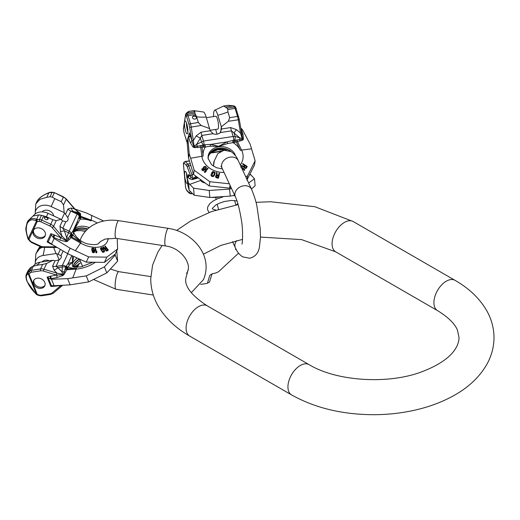 <?xml version="1.0" encoding="UTF-8"?>
<svg xmlns="http://www.w3.org/2000/svg" width="520" height="520" viewBox="0 0 520 520"><rect width="100%" height="100%" fill="white"/><g stroke="black" fill="none" stroke-linecap="round" stroke-linejoin="round"><path stroke-width="0.78" d="M236.275 249.581L236.275 249.581A1.644 0.65 -14.1 0 1 235.482 249.236A1.644 0.65 -14.1 0 1 235.69 248.794L235.82 248.677M238.569 253.201L219.147 271.187A5.486 2.165 165.9 0 1 215.384 273.052A4.388 1.729 -14.1 0 0 214.76 273.247L214.468 273.293A4.388 1.729 -14.1 0 0 209.658 275.828L207.383 283.348L200.661 284.388M236.022 249.087A1.644 0.65 -14.1 0 1 235.547 248.963M212.654 273.735A4.388 1.729 165.9 0 0 211.712 274.827L209.593 281.827A1.644 0.65 -14.1 0 1 207.792 282.776L207.545 282.815M194.922 111.787L193.667 110.63L189.163 111.332L187.285 112.97L194.922 111.787L194.883 113.139L187.467 114.283L186.875 113.419L187.285 112.97A1.371 1.163 42.1 0 0 186.342 113.302C187.675 111.976 188.617 111.312 189.163 111.332M223.613 106.002L228.118 105.306L233.909 106.145L234.5 107.01L227.078 108.16L227.78 109.538L227.936 111.93A38.409 20.878 -16.8 0 1 217.822 115.245A12.318 2.6 81.2 0 0 214.767 110.201L223.613 106.002L227.078 108.16M186.342 113.308L185.933 113.757A1.371 1.371 0 0 0 185.594 114.465A1.371 1.111 8.7 0 1 185.718 114.127A1.371 1.163 42.1 0 1 186.875 113.419A1.371 1.222 -34.2 0 0 185.627 114.881L183.43 129.188A1.371 1.111 8.7 0 1 183.397 128.758L185.594 114.465A1.371 1.111 8.7 0 0 185.627 114.881L186.212 115.745A1.371 1.222 -34.2 0 1 187.467 114.283A4.115 0.871 -98.8 0 1 188.052 115.681L190.489 123.721A6.858 1.45 -98.8 0 1 191.237 127.004L194.161 146.159A1.371 0.559 165.7 0 0 193.765 146.322L191.906 140.719L193.499 140.381L196.209 135.876A6.858 1.287 -149 0 0 200.356 138.119L196.567 144.423L194.161 146.159L194.369 146.841L193.765 146.322A2.061 1.111 -38 0 1 192.959 146.972L190.275 142.448L188.383 136.669L189.28 132.776L190.112 135.167A2.061 1.313 -19.1 0 1 188.416 136.76L188.383 136.669M234.578 106.21A1.371 0.832 105.8 0 0 234.358 106.08A1.371 0.832 105.8 0 0 233.909 106.145A1.371 1.222 -34.2 0 1 235.118 106.626L235.709 107.497A1.371 1.222 145.8 0 0 234.5 107.01A4.115 0.871 81.2 0 1 235.092 108.407L227.78 109.538M215.644 129.448A12.318 2.6 81.2 0 1 215.644 129.441L217.061 134.141M213.564 116.578A12.318 2.6 81.2 0 1 214.767 110.201M239.33 119.659L241.618 133.01L240.539 133.107L236.483 129.649L230.692 127.576L221.54 128.993L220.168 132.607A6.038 4.901 8.7 0 1 213.05 133.705L210.178 130.748L206.167 117.052A12.318 2.6 -98.8 0 0 203.281 111.976L193.895 110.65M209.658 128.59L201.156 125.47L198.334 122.505L196.599 116.779L194.883 113.139M236.294 108.992A1.371 0.747 163.2 0 0 236.281 108.797A1.371 0.747 163.2 0 0 235.092 108.407L237.523 116.441L229.671 117.656L228.358 121.264L221.319 126.789L217.822 115.245M221.319 126.789L220.74 131.905M206.356 117.689L215.833 116.227A6.513 1.378 81.2 0 1 217.841 120.595A6.513 1.378 81.2 0 1 218.413 127.901A6.513 1.378 81.2 0 1 217.828 129.103L210.022 130.312M221.54 128.993L221.429 127.433M190.275 142.448A2.061 1.177 -17.4 0 0 191.952 141.005L190.112 135.167M187.739 132.645A6.513 1.378 -98.8 0 0 187.167 125.34A6.513 1.378 -98.8 0 0 185.159 120.972A6.513 1.378 -98.8 0 0 184.574 122.174A6.513 1.378 -98.8 0 0 185.146 129.48A6.513 1.378 -98.8 0 0 187.155 133.848A6.513 1.378 -98.8 0 0 187.739 132.645M189.267 133.776L189.183 134.167M188.344 136.76L187.869 138.157L189.208 153.673L188.539 158.041L193.537 174.441L194.188 170.216L209.859 181.74L229.339 183.781M188.539 158.041L187.167 142.708L187.869 138.157M190.32 135.817A2.061 1.177 -17.4 0 1 188.643 137.261L188.175 137.267M238.725 117.026A1.371 0.747 163.2 0 0 238.713 116.838A1.371 0.747 163.2 0 0 237.523 116.441A6.858 1.45 81.2 0 1 238.277 119.73L240.539 133.107L242.203 138.73L239.675 137.755L231.446 130.858L220.168 132.607M241.638 133.322L242.541 138.775A1.371 0.559 165.7 0 0 242.203 138.73L242.32 139.425L239.675 139.698A3.432 1.866 -74.7 0 0 239.675 137.755L235.086 136.494L233.142 136.474L203.476 141.063L196.567 144.423A3.432 0.617 -119.2 0 0 197.451 146.231L194.369 146.841A2.061 0.345 -90.9 0 1 194.331 147.648L192.959 146.972M241.761 133.822A2.061 1.177 162.6 0 0 242.996 134.29L243.419 139.165L242.71 140.16L235.144 142.298L227.754 143.501L218.647 146.445L210.281 146.204L205.426 146.965C203.528 149.773 202.781 152.828 203.177 156.13A5.486 3.114 172.6 0 0 201.877 156.267L200.701 147.245L194.331 147.648M242.71 140.16A2.061 1.144 -108.1 0 1 242.32 139.425L242.541 138.775A2.061 1.359 -177.2 0 0 243.419 139.165M240.948 129.071A2.061 1.177 162.6 0 0 241.364 129.103L242.996 134.29M240.864 128.557A2.061 1.313 160.9 0 0 241.254 128.59L242.483 129.708L250.159 144.248L255.132 160.784L254.488 165.009L246.877 180.135M240.786 128.083L241.222 128.492M241.748 128.98L241.306 128.57M246.987 179.446L247.526 175.91L255.132 160.784M230.029 185.263L229.587 188.136L231.075 187.519M245.7 176.677L247.526 175.91M193.537 174.441L209.209 185.965L209.859 181.74M209.209 185.965L229.587 188.136M224.094 172.478A20.761 16.861 8.7 0 1 201.877 156.267L190.645 158.23L189.208 153.673M190.645 158.23L194.188 170.216M240.201 140.966A2.061 1.118 -106.4 0 1 239.675 139.698L232.707 140.419L227.025 141.895L218.654 146.309L210.73 144.417L205.075 144.69L197.451 146.231L197.457 147.576M200.447 145.483L200.701 147.245L202.02 147.212L203.177 156.13M210.178 130.748L201.025 132.165L196.209 135.876M236.483 129.649A6.858 0.611 -49.6 0 0 234 132.919L235.086 136.494A3.432 1.866 -74.7 0 1 234.514 140.12A2.061 0.605 -106.6 0 0 235.144 142.298M237.042 139.822A2.061 0.995 -98.9 0 0 237.445 141.557L241.592 150.124L251.589 148.805M235.567 139.965A2.061 0.683 -110.7 0 0 236.301 141.908L240.403 150.371A5.486 2.795 -25.8 0 1 241.592 150.124A20.761 16.861 8.7 0 1 240.279 164.99M210.281 146.204A2.061 0.943 -82.7 0 1 210.73 144.417L227.025 141.895L227.754 143.501M205.075 144.69A2.061 0.436 -98.8 0 0 205.426 146.965L202.02 147.212L202.092 145.138M201.025 132.165A6.858 1.45 -98.8 0 0 201.773 135.453L200.356 138.119L201.442 141.7A3.432 0.617 -119.2 0 0 203.236 144.957L203.3 147.225M232.707 140.419A2.061 0.436 -98.8 0 0 233.058 142.695A19.454 15.801 8.7 0 1 240.403 150.371M208.208 159.048A13.715 11.141 -171.3 0 1 208.306 157.177A13.715 11.141 -171.3 0 1 218.524 148.239A13.715 11.141 8.7 0 1 231.764 152.061M230.561 151.346A13.715 11.141 8.7 0 0 218.491 148.48A13.715 11.141 -171.3 0 0 208.975 155.038A13.715 11.141 -171.3 0 0 208.286 157.294M224.452 150.189L218.16 149.591L214.233 150.956C211.341 152.243 209.43 153.959 208.494 156.097M223.685 150.306L218.133 149.669L212.342 151.918M244.491 165.484L242.547 163.95L244.53 165.237L243.854 166.27L241.553 165.477L241.274 165.912L243.808 166.764L244.335 167.811L245.537 168.239L247.228 166.472L242.788 163.585L242.547 163.95M241.274 165.912L243.769 167.011L244.296 168.058L245.499 168.487L246.233 168.175L247.228 166.472M241.494 167.882L244.491 170.424L244.849 169.858L244.53 170.177L241.176 167.518M215.553 176.228L215.95 177.632L218.387 178.289L219.577 173.264L218.426 178.042L215.722 177.014L215.65 175.819L216.547 175.052L216.346 172.549L216.944 172.679L217.107 174.961L218.556 175.286L219.069 173.147L219.577 173.264M216.346 172.549L216.515 175.299M215.118 173.375L214.325 175.325L213.2 176.352L211.263 175.825L211.016 174.499L212.608 175.78L213.59 175.487L214.5 173.693L214.409 172.64L212.713 172.218L212.154 173.238L212.875 173.518L212.615 174.089L211.412 173.635L212.316 171.841L213.226 171.509L214.981 172.412L214.981 173.881M210.88 175.006L211.582 176.326L213.161 176.592L213.987 176.02L214.942 174.129M211.504 174.681L211.412 175.247M212.114 173.485L213.005 172.361L214.091 172.666L214.552 173.524M212.875 173.518L212.615 174.089M211.412 173.635L212.576 174.337M205.504 171.451L208.104 168.422L205.244 171.522L206.154 171.262L205.562 171.899L204.263 171.86L207.708 168.123L208.104 168.422M204.263 171.86L204.62 172.406L205.53 172.153L206.154 171.262M206.479 167.687L205.458 169.416L203.236 170.469L202.092 169.969L201.994 168.681L202.482 168.688L202.794 169.891L204.067 169.754L204.789 169.24L203.444 168.701L203.268 167.486L203.983 166.667L205.562 166.361L206.479 167.687L205.498 169.169M201.838 169.13L202.053 170.222L203.197 170.716L205.458 169.416M202.482 168.688L202.306 169.26M203.197 167.863L203.405 168.955L204.756 169.494M246.48 166.777L245.096 165.607L246.519 166.524L245.758 167.687L244.953 167.687L244.316 167.011L245.063 165.854M216.021 176.579L216.476 175.825L218.368 176.137M205.933 168.058L205.836 167.505L204.828 166.998L203.665 167.999M245.096 165.607L244.316 167.011M240.773 166.966L242.236 167.557L244.849 169.858M218.406 175.89L218.036 177.417L216.073 176.657L216.515 175.578L218.406 175.89M203.944 167.225L205.205 166.77L205.972 167.804L205.4 168.617L204.471 168.779L203.801 168.292L203.905 167.472M229.671 117.656L227.936 111.93M192.491 117.748A2.061 1.67 8.7 0 0 194.603 119.119A2.061 1.67 8.7 0 0 196.514 117.748A2.061 1.67 8.7 0 0 196.469 117.13A2.061 1.67 8.7 0 0 194.357 115.759A2.061 1.67 8.7 0 0 192.446 117.124A2.061 1.67 8.7 0 0 192.491 117.748M196.469 117.942A2.061 1.67 8.7 0 0 196.404 117.526A2.061 1.67 8.7 0 0 194.415 116.155A2.061 1.67 8.7 0 0 192.433 117.325M187.831 131.657A6.513 1.378 81.2 0 1 186.472 122.856M183.404 163.748A1.371 0.377 -5.3 0 0 183.391 163.82A1.371 0.377 -5.3 0 0 183.43 163.898L185.627 187.649L186.212 189.319A2.743 0.579 -98.8 0 0 186.608 190.08L189.04 192.53A5.486 1.157 -98.8 0 0 189.644 192.498L190.261 191.503M185.608 187.486A1.371 0.377 -5.3 0 0 185.582 187.571A1.371 0.377 -5.3 0 0 185.627 187.649A1.371 0.891 -19.4 0 0 185.653 187.895L186.959 190.847L189.391 193.291L190.931 193.85A6.858 1.45 -98.8 0 0 191.237 193.596L191.627 192.978M187.623 177.249L187.688 177.229A2.061 1.982 -61.2 0 0 189.033 175.013L189.234 175.156A2.061 1.95 -48.5 0 1 187.909 177.327L187.453 177.457L187.909 177.327L189.494 178.731L192.094 179.595L198.1 178.003M183.8 163.189A1.371 1.287 -152.4 0 1 183.911 162.351L183.541 163.059A1.371 1.287 27.6 0 0 183.43 163.898L183.8 163.189A2.743 0.579 81.2 0 1 184.119 163.144L186.55 165.594A5.486 1.157 81.2 0 1 187.285 166.966L190.821 176.56L192.816 178.945A1.371 1.209 -32.9 0 1 193.174 178.672L195.949 176.345M187.609 182.637A6.175 1.306 81.2 0 1 187.103 183.514A6.175 1.306 81.2 0 1 184.659 175.903A6.175 1.306 81.2 0 1 185.211 171.314A6.175 1.306 81.2 0 1 187.48 177.424M213.551 165.185A12.318 2.6 81.2 0 1 214.286 160.862M187.661 177.216L188.37 175.097M187.167 177.866L187.869 185.425L189.208 190.314L188.539 183.06L187.167 177.866L187.453 177.457M234.669 195.26L230.237 196.112L229.587 189.092L209.209 190.457L193.537 188.194L194.188 195.214L189.208 190.314M193.537 188.194L188.539 183.06M209.209 190.457L209.859 197.477L194.188 195.214M230.237 196.112L209.859 197.477M231.504 188.448L229.587 189.092M249.639 174.798L250.887 174.863L254.488 178.769L255.132 185.79L251.44 189.04M254.488 178.769L248.631 182.988M250.887 174.863L250.003 174.083M190.749 176.364A1.371 0.929 -20.2 0 1 192.133 175.188L193.414 179.023A2.061 0.345 -106.7 0 1 193.414 179.452M192.094 179.595A2.061 1.774 -79.5 0 0 192.816 178.945L197.191 177.307M195.786 176.215L195.344 176.839A3.432 0.416 -129.1 0 1 196.313 177.717L196.404 178.549M189.234 175.156L190.821 176.56A2.061 1.95 -48.5 0 1 189.494 178.731M212.095 197.47L214.045 197.418M210.464 197.477L209.736 197.483M218.419 197.275L214.097 197.444M187.343 179.744A6.175 1.306 81.2 0 1 186.641 175.597A6.175 1.306 -98.8 0 1 186.55 173.375M35.36 261.183L35.88 253.747L40.97 246.857M39.988 246.428L35.88 253.747M31.688 266.864L29.985 268.171L27.827 271.102L26.429 274.105L29.698 271.147L31.688 266.864L36.192 265.395A38.409 15.21 81.3 0 0 39.858 262.262A12.318 9.711 -155.1 0 0 33.826 265.467L32.916 266.312M26.429 274.105C25.63 275.938 25.857 278.408 27.112 281.522L27.112 281.522A1.371 0.643 -22 0 0 27.313 281.717C29.25 286.124 32.071 290.089 35.77 293.605L36.485 294.281A1.371 0.722 133.2 0 0 36.621 294.574A1.371 1.371 0 0 0 37.121 294.873L37.206 294.339L39.403 295.081A2.743 2.165 -155.1 0 0 40.872 295.224L49.953 293.833A5.486 4.329 -155.1 0 0 52.195 292.851L61.178 285.344M27.313 281.717C25.766 277.492 25.968 274.969 27.911 274.144L28.295 273.995A1.371 0.643 -22 0 0 29.016 274.047L37.206 294.339A1.371 0.643 -22 0 1 36.485 294.281L28.295 273.995A1.371 1.28 -111.2 0 1 28.321 272.435A1.371 0.806 46.9 0 0 29.016 274.047L30.394 272.76A2.743 2.165 24.9 0 1 31.577 272.214L40.657 270.822A5.486 4.329 24.9 0 1 43.394 271.043L56.602 275.054L62.478 274.807A1.371 0.436 -90.5 0 1 62.53 274.404L62.088 271.999L62.348 265.414L67.775 253.721M53.69 285.675A2.061 0.689 87.7 0 1 53.937 286.299L54.736 286.234A2.061 0.78 83.1 0 0 54.483 285.714M50.343 278.896L50.375 278.844A2.061 0.929 -105.4 0 0 49.914 276.328L50.668 276.159A2.061 0.845 -100.5 0 1 50.986 278.661L56.92 277.557L62.693 275.639L64.012 274.612L69.478 264.791L72.579 262.464L73.619 256.614M44.791 282.406A6.175 4.869 24.9 0 1 44.791 285.864A6.175 4.869 24.9 0 1 39.188 288.301A6.175 4.869 24.9 0 1 33.592 284.122A6.175 4.869 24.9 0 1 33.592 280.663A6.175 4.869 24.9 0 1 39.195 278.226A6.175 4.869 24.9 0 1 44.791 282.406M33.273 266.162L31.48 270.322L40.56 268.931L42.666 264.401L46.638 263.484L52.897 260.267L55.048 260.825L59.033 259.87A6.038 2.841 158 0 0 61.243 256.224A6.038 2.841 158 0 0 60.938 255.762L58.091 254.261L60.372 249.353M43.862 247.39L42.127 247.39L40.313 248.274M35.165 264.186A12.318 9.711 24.9 0 1 35.282 262.334A12.318 9.711 24.9 0 1 42.984 255.528A38.409 15.21 81.3 0 0 44.577 247.39M52.897 260.267L39.858 262.262M42.984 255.528L56.023 253.539L58.091 254.261M49.38 260.806A6.513 5.142 -155.1 0 0 42.061 261.924M56.023 253.539L53.69 247.442M42.666 264.401L36.192 265.395M60.639 285.649A1.371 0.793 49.5 0 0 61.886 285.928L62.758 285.252M54.736 286.234L60.82 285.5A2.061 0.78 83.1 0 0 60.768 285.363M48.243 277.869L51.402 285.688L50.843 286.423L47.08 277.108L50.264 278.876M51.402 285.688L54.119 285.733L51.506 279.266L50.772 279.019M116.779 250.764L117.63 261.125L115.213 255.125L104.416 266.877L86.242 275.899L67.594 278.649L70.096 284.85L54.119 285.733M67.594 278.649L51.506 279.266M86.242 275.899L88.66 281.899L70.096 284.85M104.416 266.877L106.834 272.877L88.66 281.899M117.63 261.125L106.834 272.877M115.115 254.248L115.213 255.125M74.308 267.098L80.841 262.685M74.392 267.111L77.422 266.142A2.061 1.905 54.8 0 1 78.111 264.505M76.889 267.3L79.001 263.517M79.365 259.285A13.715 6.448 -22 0 0 73.931 264.803A13.715 6.448 158 0 0 73.43 266.87M73.314 266.832A13.715 6.448 158 0 1 73.794 264.466A13.715 6.448 -22 0 1 78.975 259.11M62.693 275.639A2.061 0.41 -112.6 0 0 62.478 274.807L63.271 274.423L66.216 266.136L68.172 263.452L72.482 262.314L72.436 256.029M71.766 255.697L68.172 263.452A2.061 1.814 -119.6 0 0 69.478 264.791M56.329 274.969L56.914 273.137L53.97 270.017L52.598 266.11A6.858 5.408 -155.1 0 0 56.011 266.383L62.348 265.414A3.432 2.704 -155.1 0 1 65.943 266.728A2.061 1.625 -155.1 0 0 68.1 267.514M53.97 270.017A6.858 4.101 136.7 0 0 57.974 267.625L56.011 266.383L59.033 259.87M64.909 269.321A2.061 1.196 -157.2 0 0 66.618 269.776L76.154 269.113L72.806 277.68M67.73 268.151A2.061 1.476 -145.3 0 1 65.695 267.228A3.432 1.638 179.2 0 0 62.017 267.007L57.974 267.625L62.088 271.999A3.432 1.638 179.2 0 1 64.175 271.856A2.061 1.04 -150.4 0 0 65.416 272.24M65.358 268.041A2.061 1.385 -141 0 0 67.177 268.892L76.602 268.236A19.454 9.152 158 0 1 68.374 266.923A2.061 1.625 -155.1 0 1 66.216 266.136M43.394 271.043L43.979 269.211L56.914 273.137L63.271 274.423A2.061 1.008 -149 0 0 64.012 274.612M50.668 276.159L56.602 275.054A2.061 0.845 -100.5 0 1 56.92 277.557M45.013 285.266A6.175 4.869 24.9 0 1 39.331 287.086A6.175 4.869 24.9 0 1 34.119 282.971A6.175 4.869 -155.1 0 1 33.904 280.111M38.61 214.91L33.02 216.041L27.879 220.974L27.137 222.58A1.371 0.845 -155.2 0 1 27.137 222.573C29.244 218.732 32.383 217.646 36.562 219.323L38.61 214.91L41.464 215.319L39.474 219.603L36.562 219.323A1.371 0.995 -64.1 0 0 35.77 220.675C32.038 218.978 29.224 219.875 27.313 223.366A1.371 0.845 -155.2 0 1 27.137 222.58L26 227.409C25.538 228.703 26.104 232.219 27.697 237.958L28.08 239.025A1.371 1.371 0 0 0 28.301 239.415L31.356 242.437L40.437 246.636L43.739 247.383L57.181 247.468M35.34 210.893L35.822 203.866L40.053 199.284L46.774 197.321L48.822 192.907C42.9 195.026 38.805 198.159 36.543 202.306L36.556 202.286C38.025 198.712 42.048 195.54 48.62 192.764L52.078 192.446L50.089 196.736L52.319 197.139L54.782 198.653L51.116 206.564A12.318 9.711 24.9 0 0 35.282 212.108L35.367 210.971M56.134 246.85L43.394 246.779A5.486 4.329 24.9 0 1 40.657 246.155L31.577 241.956A2.743 2.165 24.9 0 1 30.394 241.04L29.016 239.323A1.371 0.845 24.8 0 1 28.295 238.778L27.911 237.712C25.98 232.122 25.779 227.344 27.313 223.366M28.08 239.025L36.485 221.019A1.371 0.995 -64.1 0 1 37.278 219.667A1.371 0.448 -91.6 0 0 37.206 221.572L29.016 239.323A1.371 0.448 141.2 0 1 28.301 239.415M46.774 197.321L50.089 196.736M48.62 192.764L49.881 192.511A1.371 0.448 -91.6 0 1 50.122 192.276L52.319 192.218A1.371 0.448 88.4 0 0 52.078 192.446A4.115 3.244 24.9 0 1 54.282 192.914L52.319 197.139M35.165 213.961A12.318 9.711 24.9 0 1 35.282 212.108M52.319 192.218L54.405 192.654L63.486 196.853L66.196 198.881L74.639 208.689A1.371 0.423 139.3 0 1 74.614 209.02L71.195 208.058L67.951 208.994L65.494 214.279L67.736 217.6A6.038 3.712 24.8 0 1 67.925 220.181A6.038 3.712 24.8 0 1 65.832 221.715L62.452 220.838L61.035 219.33L47.996 213.297A12.318 9.711 -155.1 0 0 33.826 215.241L33.02 216.041M61.035 219.33L56.225 220.643L52.858 219.739L46.391 216.743L41.464 215.319M54.405 192.654L63.362 197.113L61.256 201.643L63.511 204.939L64.162 212.596L51.116 206.564M64.162 212.596L64.564 213.07L61.458 219.817M42.081 211.9A6.513 5.142 24.9 0 1 48.809 210.581A6.513 5.142 24.9 0 1 53.664 215.917M65.494 214.279L64.564 213.07M53.781 245.459L49.914 243.51L50.258 243.022M63.486 196.853L63.362 197.113A6.858 5.408 24.9 0 1 66.17 199.212L74.614 209.02L79.684 213.057L79.651 215.222L74.406 229.587L73.06 230.783L66.833 240.74L66.222 240.331L66.008 240.695L60.639 237.504A1.371 0.423 -40.7 0 0 62.01 236.178L53.566 226.369A6.858 5.408 -155.1 0 0 50.759 224.269L41.678 220.071A4.115 3.244 -155.1 0 0 39.474 219.603A1.371 0.448 -91.6 0 0 39.403 221.507L37.206 221.572A1.371 0.845 24.8 0 1 36.485 221.019L35.77 220.675M69.849 236.347A2.061 1.254 -143.5 0 0 71.045 237.627L67.431 241.358A2.061 1.196 -132.1 0 1 66.833 240.74L66.008 240.695A2.061 0.338 -80.3 0 0 65.916 241.644L59.813 240.052L60.82 237.712L53.937 234.786L53.079 237.231L51.402 234.936L48.243 241.787L47.08 241.852L50.843 233.701L51.402 234.936M45.104 235.995A6.513 5.142 -155.1 0 0 41.346 228.599A6.513 5.142 -155.1 0 0 33.28 230.516A6.513 5.142 -155.1 0 0 33.28 230.522A6.513 5.142 -155.1 0 0 37.031 237.926A6.513 5.142 -155.1 0 0 45.104 236.002A6.513 5.142 -155.1 0 0 45.104 235.995M48.243 241.787L51.506 244.114L54.119 238.459L52.956 237.192M54.736 235.099L53.729 237.432L53.034 237.269M66.222 240.331L62.01 236.178L60.405 231.309A6.858 1.95 161.8 0 0 64.402 230.834L66.651 237.647L66.222 240.331M79.079 212.531L79.684 213.057L79.092 212.531M74.639 208.689L79.092 212.596L70.759 211.094L67.736 217.6M77.357 211.308L80.398 213.421L80.795 217.952L74.38 229.736L72.904 235.157L81.133 242.32A5.486 0.611 119.8 0 0 80.581 243.081L71.045 237.627L71.708 236.938L81.133 242.32M103.688 221.013L86.424 213.018L74.971 209.072M117.63 248.924L115.213 254.169L104.416 262.386L106.834 257.14L117.63 248.924L117.195 238.498M51.506 244.114L67.594 253.63L86.242 262.145L88.66 256.9L106.834 257.14M86.242 262.145L104.416 262.386M67.594 253.63L70.096 248.203L88.66 256.9M54.119 238.459L70.096 248.203M67.431 241.358L65.916 241.644M69.336 239.616A2.061 1.209 -134.1 0 1 68.419 238.576A3.432 1.287 -160 0 0 66.651 237.647L69.147 231.153L77.461 213.278L78.202 212.758A3.432 3.387 -125 0 1 79.736 214.194A2.061 1.8 167.8 0 0 80.789 214.936M62.452 220.838L60.002 226.122L60.405 231.309M71.195 208.058A6.858 5.128 -74.2 0 0 73.418 211.406L77.461 213.278A3.432 3.387 -125 0 1 79.436 216.431A2.061 1.606 -169.5 0 0 80.795 217.952M79.684 213.057A2.061 1.788 165 0 0 80.398 213.421M79.651 215.222A2.061 1.853 -176.8 0 0 80.892 216.411L91.221 220.149L91.767 215.319M79.553 215.891A2.061 1.58 -176.6 0 0 80.899 217.139L91.104 220.831A5.486 0.598 -70.1 0 0 91.221 220.149A20.761 12.766 24.8 0 1 97.201 223.002M73.437 232.596A2.061 1.963 -143.9 0 1 73.06 230.783L77.422 221.377A2.061 1.059 -159 0 0 78.117 222.508M71.598 233.435A2.061 1.625 -155.1 0 0 72.904 235.157L71.708 236.938A2.061 1.58 -133.7 0 1 70.584 235.216M60.002 226.122A6.858 5.408 -155.1 0 0 62.809 228.222L64.402 230.834L68.445 232.7A3.432 1.287 -160 0 1 71.058 234.494A2.061 1.606 -140.7 0 0 72.261 236.34M79.001 217.483A2.061 1.625 -155.1 0 0 80.308 219.2A19.454 11.96 24.8 0 1 91.104 220.831M98.943 242.977A13.715 8.431 24.8 0 1 98.833 243.224A13.715 8.431 24.8 0 0 98.833 243.224A13.715 8.431 -155.2 0 1 98.8 243.302A13.715 8.431 24.8 0 0 98.898 243.029M87.484 229.209A13.715 8.431 24.8 0 0 74.321 231.127A13.715 8.431 24.8 0 0 73.886 231.822A13.715 8.431 -155.2 0 1 73.925 231.732A13.715 8.431 -155.2 0 1 73.931 231.719A13.715 8.431 24.8 0 1 87.757 228.956M56.355 246.981A1.371 0.423 90.3 0 0 56.673 247.462M50.668 243.919L50.85 243.561M106.132 248.281L104.838 246.142L106.275 247.975L105.346 248.443L103.474 246.838L103.084 247.039L105.151 248.781L105.326 249.795L106.294 250.64L108.374 250.075L105.163 245.986L104.838 246.142M103.084 247.039L106.151 250.946L106.919 251.036L108.374 250.075M102.46 250.036L101.341 250.608L100.412 248.397L101.478 250.302L102.46 250.036L102.135 249.477L101.549 249.639L101.101 248.365L101.894 248.047L102.804 248.45L104.085 250.881L103.213 251.433L101.972 251.134L103.538 251.992L104.39 251.654L104.585 250.965L103.135 248.255L101.946 247.5L100.555 248.086M101.972 251.134L102.167 251.882L103.012 252.291L103.981 252.135L104.54 251.4M103.948 251.186L103.084 248.8M100.958 248.671L102.063 248.378L102.941 249.106M96.33 252.226L96.759 251.264L96.96 252.025L96.206 252.675L95.017 248.183L95.478 248.19L96.473 251.921L96.759 251.264M95.017 248.183L96.064 252.98L96.674 252.681M91.767 248.625L91.812 250.354L93.353 251.18L94.315 250.504L93.496 250.868L92.235 250.354L91.767 248.625L92.71 247.982L93.964 248.508L94.737 250.744L94.465 252.2L92.976 252.297L92.124 251.27L93.249 251.96L94.172 251.791M92.124 251.27L92.391 252.285L93.249 252.753L94.322 252.512L94.653 251.849M94.153 251.836L94.172 250.816M107.562 250.107L106.684 248.495L107.705 249.802L106.431 250.322L105.723 249.711L105.645 249.022L106.684 248.495M105.502 249.327L106.541 248.8M93.945 250.322L94.094 249.457L93.509 248.638L92.69 248.45L92.124 248.944L92.242 249.795L92.95 250.341L93.958 250.179L94.094 249.457M92.105 248.989L93.112 248.827L93.951 249.763M94.315 250.504L94.296 251.524M61.256 201.643L54.782 198.653M45.623 219.343A2.061 1.268 24.8 0 0 48.022 219.056A2.061 1.268 24.8 0 0 46.683 217.048A2.061 1.268 24.8 0 0 44.285 217.328A2.061 1.268 24.8 0 0 45.623 219.343M47.866 219.278A2.061 1.268 24.8 0 0 46.462 217.536A2.061 1.268 24.8 0 0 44.213 217.594M45.325 235.411A6.513 5.142 24.9 0 1 37.563 236.775A6.513 5.142 24.9 0 1 33.592 229.964M332.072 243.822A17.492 10.095 -60 0 1 339.703 226.219A17.492 10.095 -60 0 1 353.184 221.533L455.026 280.332A17.492 10.095 -60 0 0 441.545 285.019A17.492 10.095 -60 0 0 433.914 302.62A17.492 10.095 -60 0 0 437.535 310.622L335.693 251.823A17.492 10.095 -60 0 1 332.072 243.822M437.535 310.622C448.539 317.401 455.215 324.044 457.568 330.551L459.024 337.616C458.874 347.081 451.094 360.601 421.993 371.722C387.842 384.807 336.147 381.173 309.049 364.611A17.492 10.095 120 0 0 295.575 369.298A17.492 10.095 120 0 0 287.937 386.893A17.492 10.095 120 0 0 291.564 394.901C315.153 408.063 342.687 414.661 374.153 414.694C386.12 414.642 397.82 413.517 409.247 411.326C426.114 408.076 441.162 402.721 454.396 395.259C468.851 387.127 479.674 376.812 486.87 364.312C491.556 355.907 493.935 347.009 494 337.616C493.935 328.224 491.556 319.325 486.87 310.921C479.791 298.603 469.176 288.411 455.026 280.332M309.049 364.611L207.207 305.812A17.492 10.095 120 0 0 193.733 310.499A17.492 10.095 120 0 0 186.095 328.094A17.492 10.095 120 0 0 189.716 336.102C175.883 328.204 165.419 318.272 158.321 306.3C153.341 297.681 150.813 288.516 150.742 278.817L152.575 265.096L157.879 252.122L162.142 245.453M220.987 166.173L222.092 168.168A8.918 7.033 -24.9 0 1 230.178 157.131A8.918 7.033 -24.9 0 1 238.264 160.66L251.583 189.345C254.228 195.767 256.016 201.403 256.945 206.258L260.208 228.462L260.475 237.276L259.356 247.741C258.642 250.471 257.264 256.347 249.626 258.232L242.645 256.867C239.233 254.501 236.815 251.485 235.404 247.812A8.918 7.033 155.1 0 1 236.724 240.604M222.092 168.168L235.404 196.853A8.918 7.033 -24.9 0 1 243.49 185.822A8.918 7.033 -24.9 0 1 251.583 189.345M225.388 107.075L233.025 105.892A1.371 0.832 105.8 0 1 233.474 105.827L234.358 106.08A1.371 1.371 0 0 1 235.118 106.626M206.167 117.052A38.409 20.878 -16.8 0 1 196.599 116.779M187.194 142.558A5.486 1.157 81.2 0 1 186.55 140.927L184.119 132.892A2.743 0.579 81.2 0 1 183.8 131.469L183.8 131.488M184.119 132.892A1.371 0.747 163.2 0 0 184.132 133.081A1.371 0.747 163.2 0 0 184.23 133.25M188.942 134.992L189.28 132.776M183.8 131.469L183.43 129.174M191.906 140.719L189.644 127.341A5.486 1.157 -98.8 0 0 189.04 124.716L186.608 116.675A2.743 0.579 -98.8 0 0 186.212 115.745M189.644 127.341L201.156 125.47M189.04 124.716A1.371 0.747 -16.8 0 1 190.489 123.721L198.334 122.505M186.608 116.675A1.371 0.747 -16.8 0 1 188.052 115.681L195.364 114.549M235.709 107.497L239.356 119.633L228.358 121.264M235.573 155.903A14.04 11.401 8.7 0 0 218.628 146.816A14.04 11.401 -171.3 0 0 208.124 158.502L211.562 164.691L216.327 167.667L222.469 168.987M234.078 142.532A2.061 0.436 -98.8 0 1 233.727 140.263A3.432 0.722 -98.8 0 0 233.142 136.474L231.446 130.858A6.858 1.45 -98.8 0 1 230.692 127.576M204.406 147.121A2.061 0.436 -98.8 0 1 204.055 144.852A3.432 0.722 -98.8 0 0 203.476 141.063L201.773 135.453L213.05 133.705M208.754 155.571A14.04 11.401 -171.3 0 1 218.231 149.39A14.04 11.401 8.7 0 1 226.428 150.156M221.195 151.119L211.283 152.653M186.55 140.927A1.371 0.747 163.2 0 0 186.563 141.122A1.371 0.747 163.2 0 0 186.667 141.297M188.364 175.591L188.272 174.597L189.033 175.013M184.119 163.144A1.371 1.287 -44.8 0 1 185.322 161.623L187.753 164.073L190.19 163.696M189.358 160.836L185.055 161.499A4.115 0.871 81.2 0 1 185.322 161.623L189.404 160.992M186.55 165.594A1.371 1.287 -44.8 0 1 187.753 164.073A6.858 1.45 81.2 0 1 188.669 165.796L192.133 175.188L193.264 173.602M186.608 190.08A1.371 1.287 135.2 0 0 186.959 190.847M189.04 192.53A1.371 1.287 135.2 0 0 189.391 193.291M189.644 192.498A1.371 1.3 31.9 0 0 191.237 193.596L192.114 193.466M201.143 180.284A5.486 5.258 158 0 0 200.688 180.427L189.936 184.294M204.776 182.91A20.761 5.662 174.7 0 1 200.688 180.427L200.415 179.744M187.285 166.966A1.371 0.929 -20.2 0 1 188.669 165.796L190.723 165.477M185.79 188.11A1.371 0.891 -19.4 0 1 185.653 187.895A1.371 1.371 0 0 1 185.582 187.571L183.391 163.82A1.371 1.371 0 0 1 183.541 163.059M153.316 295.042L116.064 289.283A8.918 1.885 -81.2 0 1 115.232 282.932A8.918 1.885 -81.2 0 1 117.423 273.189A8.918 1.885 -81.2 0 1 118.788 271.661L110.643 269.146M191.275 292.728L203.502 279.565C213.688 255.424 192.322 231.94 168.474 228.384A8.918 1.885 98.8 0 0 167.108 229.918A8.918 1.885 98.8 0 0 164.918 239.661A8.918 1.885 98.8 0 0 165.75 246.012C180.356 247.559 192.238 263.413 187.33 272.064L186.576 273.409M80.132 240.279L81.035 238.102C83.577 232.733 87.451 228.469 92.658 225.297C100.419 220.786 109.128 219.258 118.788 220.701A8.918 1.885 98.8 0 0 117.423 222.228A8.918 1.885 98.8 0 0 115.232 231.978A8.918 1.885 98.8 0 0 116.064 238.322L165.75 246.012M40.059 246.461L38.148 250.588M29.985 268.171L27.937 272.584A1.371 1.28 -111.2 0 0 27.911 274.144M35.77 293.605A1.371 0.722 133.2 0 0 35.906 293.897L36.621 294.574M53.937 286.299L50.843 286.423M49.914 276.328L47.08 277.108M30.394 272.76A1.371 0.806 -133.1 0 1 29.698 271.147A4.115 3.244 24.9 0 1 31.48 270.322A1.371 0.546 -98.7 0 0 31.577 272.214M56.648 253.728L59.111 259.818M40.657 270.822A1.371 0.546 -98.7 0 1 40.56 268.931A6.858 5.408 24.9 0 1 43.979 269.211L46.638 263.484M39.403 295.081L39.319 295.614L41.431 295.815L50.511 294.424L53.443 293.131A1.371 0.793 49.5 0 0 53.566 292.962M40.872 295.224A1.371 0.546 81.3 0 0 41.431 295.815M49.953 293.833A1.371 0.546 81.3 0 0 50.511 294.424M52.195 292.851A1.371 0.793 49.5 0 0 53.443 293.131L61.886 285.928M74.081 267.053A14.04 6.604 158 0 1 74.308 266.507A14.04 6.604 -22 0 1 80.106 260.702M76.966 258.2A14.04 6.604 -22 0 0 72.832 262.853A14.04 6.604 158 0 0 72.755 266.558M76.602 268.236A5.486 2.756 86 0 0 76.154 269.113A20.761 9.763 158 0 0 94.978 262.548M60.938 255.762L63.148 251.004M52.598 266.11L55.048 260.825M53.924 247.78L54.08 247.442M47.996 213.297L46.391 216.743M30.394 241.04A1.371 0.448 141.2 0 1 29.679 241.131M31.577 241.956L31.356 242.437M47.08 241.852L49.914 243.51M60.639 237.504L52.195 227.695A5.486 4.329 -155.1 0 0 49.953 226.018L40.872 221.819A2.743 2.165 -155.1 0 0 39.403 221.507M50.843 233.701L53.937 234.786M53.443 237.692L53.729 237.432L59.813 240.052M52.195 227.695A1.371 0.423 -40.7 0 0 53.566 226.369L56.225 220.643M49.953 226.018L52.858 219.739M40.872 221.819L43.634 215.852M66.196 198.881A1.371 0.423 139.3 0 1 66.17 199.212L63.511 204.939M108.115 238.322A20.761 12.766 24.8 0 1 80.581 243.081L75.439 250.504M89.317 227.624A14.04 8.632 24.8 0 0 74.308 230.139A14.04 8.632 -155.2 0 0 73.951 231.16C72.28 232.499 78.845 242.119 88.14 244.004C99.567 245.772 98.059 243.087 99.249 242.833A14.04 8.632 -155.2 0 0 99.593 242.3M80.581 218.614A2.061 1.625 -155.1 0 1 79.274 216.892A3.432 2.704 -155.1 0 0 77.097 214.025L70.759 211.094A6.858 5.408 -155.1 0 1 67.951 208.994M72.631 235.742A2.061 1.625 -155.1 0 1 71.325 234.019A3.432 2.704 -155.1 0 0 69.147 231.153L62.809 228.222L65.832 221.715M86.372 230.308A14.04 8.632 24.8 0 0 73.898 231.797M40.657 246.155L40.437 246.636M43.394 246.779A1.371 0.423 90.3 0 0 43.739 247.383M176.657 230.425L190.346 221.175L211.556 211.562L238.147 204.62M256.002 202.345L270.589 201.74L314.847 206.713L353.184 221.533M207.207 305.812C191.978 295.815 184.815 286.819 185.718 278.817L188.084 269.796M203.365 254.196L220.831 245.421L242.561 239.375M260.481 237.088L301.626 239.623L335.693 251.823M189.716 336.102L291.564 394.901M234.644 200.499L235.872 205.042M213.453 166.166L214.253 160.979L217.796 153.647L224.049 150.241L231.03 151.6C234.442 153.972 236.853 156.988 238.264 160.66M215.768 197.594L216.125 199.388M217.191 204.211L218.53 209.281M235.404 196.853C237.523 201.311 239.46 208.708 241.215 219.056C243.308 229.158 242.495 245.433 241.897 243.971M232.544 241.65L235.404 247.812M234.871 195.696L232.993 195.605M222.853 196.963L217.828 198.633L213.453 200.811L209.898 203.522L207.656 207.025L207.558 209.833L209.157 212.44M237.003 200.935L231.511 200.428L224.497 201.494L219.44 203.164L215.936 204.919L212.251 208.416L212.771 209.17L215.95 210.08M236.23 204.971L237.848 203.6M228.118 105.306L233.474 105.827M183.397 128.758A1.371 1.371 0 0 0 183.404 129.188L184.132 133.081L187.447 143.227M241.618 133.01L241.891 134.544M210.808 153.049L220.344 151.573M185.055 161.499L183.911 162.351M190.931 193.85L192.29 193.635M98.462 243.549L100.659 241.391L105.099 239.077L116.064 238.322M79.71 259.435L82.648 266.5M93.88 279.624L116.064 289.283M150.787 276.608L118.788 271.661M118.788 220.701L168.474 228.384M37.271 250.744L40.177 246.155M35.906 293.897L27.112 281.522M35.34 261.099L35.282 262.334M77.441 267.286L79.04 263.835M92.267 262.483L80.736 266.909L74.542 267.144L72.813 266.656M37.121 294.873L39.319 295.614M35.822 203.866L36.556 202.286M85.306 231.484L80.789 230.581L76.466 230.796L73.892 231.894M50.122 192.276A1.371 1.371 0 0 0 49.68 192.368"/></g></svg>
